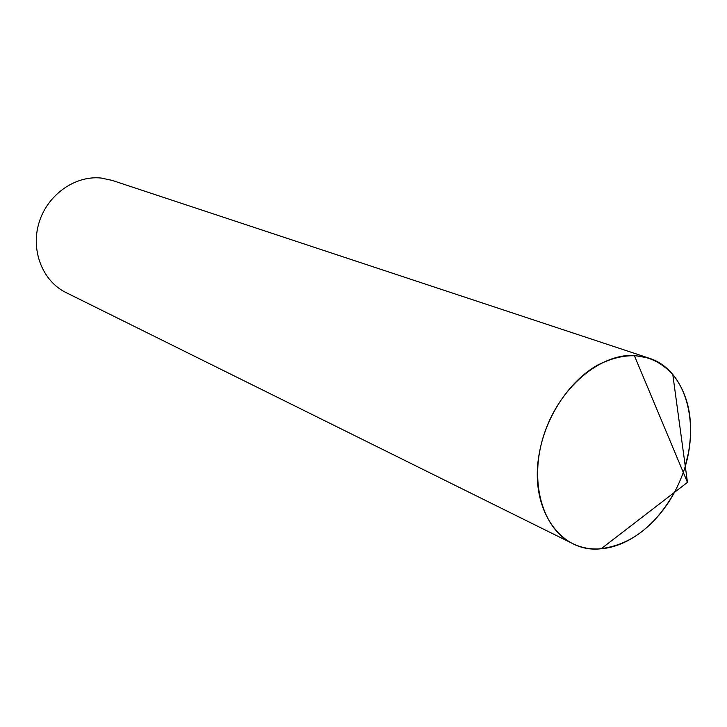 <?xml version="1.0" encoding="UTF-8"?>
<svg xmlns="http://www.w3.org/2000/svg" width="727" height="727" viewBox="0 0 727 727"><rect width="100%" height="100%" fill="white"/><g stroke="black" fill="none" stroke-linecap="round" stroke-linejoin="round"><path stroke-width="1.09" d="M674.392 492.424C654.718 526.975 629.482 545.804 598.694 548.921C589.388 549.303 580.691 547.513 572.585 543.551C542.178 528.92 528.729 481.038 543.941 434.719C558.881 388.336 599.421 353.586 634.289 355.448L687.469 482.364L601.165 548.758C560.263 553.729 528.756 508.3 539.316 453.212C545.759 416.607 569.123 381.33 597.112 365.363C627.483 350.005 652.701 353.04 672.784 374.469C688.796 394.743 694.003 420.933 688.405 453.039L685.243 466.016M601.165 548.758C632.163 546.413 664.505 517.96 679.918 480.874C702.227 430.611 688.278 370.143 648.802 358.075L634.289 355.448M572.585 543.551L65.93 292.518C42.629 281.176 30.443 250.497 39.031 222.68C47.409 194.818 74.972 175.289 101.035 178.033L112.022 180.351L648.802 358.075M687.469 482.364L672.784 374.469"/></g></svg>

